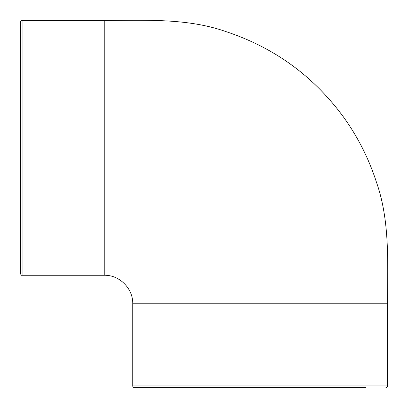 <?xml version="1.0" encoding="UTF-8"?>
<svg xmlns="http://www.w3.org/2000/svg" width="408" height="408" viewBox="0 0 408 408"><rect width="100%" height="100%" fill="white"/><g stroke="black" fill="none" stroke-linecap="round" stroke-linejoin="round"><path stroke-width="0.61" d="M104.234 275.262L104.234 20.405C145.187 20.487 187.257 17.84 226.557 31.804C274.329 47.736 313.176 75.959 343.092 116.469C357.525 136.394 368.562 158.054 376.191 181.443C390.16 220.743 387.513 262.813 387.6 303.766L132.738 303.766C133.125 288.533 119.468 274.875 104.234 275.267L22.078 275.262L22.078 20.405C21.7 20.048 21.145 20.609 20.4 22.083L20.4 273.584C21.145 275.058 21.7 275.614 22.078 275.262M154.535 387.6L134.416 387.6A1.678 1.678 0 0 1 132.738 385.922L132.738 303.766M134.416 387.6L365.798 387.6M132.738 385.922L387.595 385.922A1.678 1.678 0 0 1 385.917 387.6M387.595 385.922L387.595 303.766M104.234 20.405L22.078 20.405"/></g></svg>
